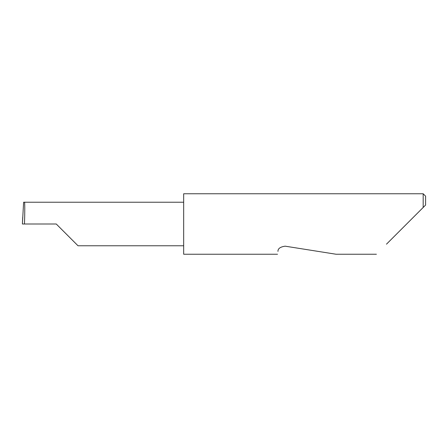 <?xml version="1.0" encoding="UTF-8"?>
<svg xmlns="http://www.w3.org/2000/svg" width="448" height="448" viewBox="0 0 448 448"><rect width="100%" height="100%" fill="white"/><g stroke="black" fill="none" stroke-linecap="round" stroke-linejoin="round"><path stroke-width="0.67" d="M56.252 224L78.019 245.767L56.252 224L78.019 245.767L56.252 224L24.466 224C24.875 213.231 24.875 201.264 24.466 202.233L23.615 202.233L22.4 224L24.466 224M277.973 251.406C277.379 255.158 277.379 255.158 277.973 251.406C277.838 248.629 280.235 246.887 285.169 246.176L336.084 254.24L285.169 246.176M386.478 244.171L423.181 207.469L423.181 193.76L183.669 193.76L183.669 254.24L277.525 254.24M22.4 224L22.876 224L22.4 224L22.702 217.42M425.6 205.05L423.181 207.469L425.6 205.05L425.6 196.179L423.181 193.76M183.669 202.233L24.466 202.233M78.019 245.767L183.669 245.767M376.41 254.24L336.084 254.24"/></g></svg>
